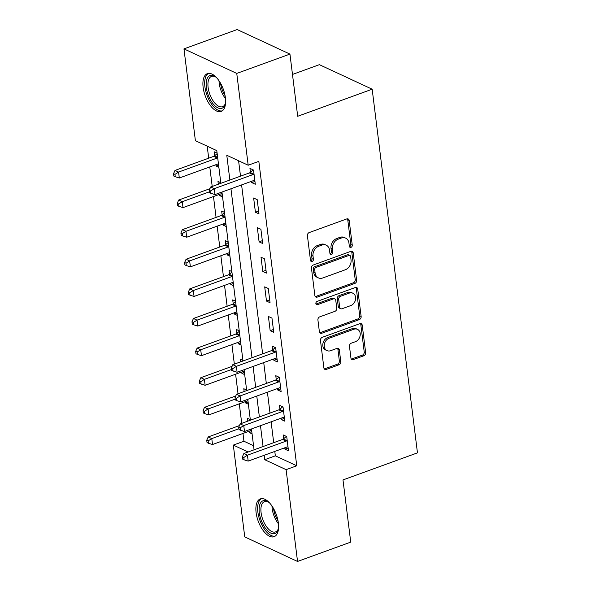 <?xml version="1.0" encoding="UTF-8"?>
<svg xmlns="http://www.w3.org/2000/svg" width="591" height="591" viewBox="0 0 591 591"><rect width="100%" height="100%" fill="white"/><g stroke="black" fill="none" stroke-linecap="round" stroke-linejoin="round"><path stroke-width="0.89" d="M351.002 247.341A1.773 1.404 114.9 0 0 352.258 245.184L349.185 220.473A2.534 2.002 114.9 0 0 348.165 218.936A2.534 2.002 114.9 0 0 346.806 218.906L309.211 232.573A2.534 2.002 114.9 0 0 307.409 235.661L310.489 260.365A1.773 1.404 114.9 0 0 311.206 261.444A1.773 1.404 114.9 0 0 312.151 261.458A1.773 1.404 114.9 0 0 313.415 259.301L313.016 256.102A8.097 6.42 114.9 0 1 318.771 246.233L321.903 245.095A8.097 6.42 114.9 0 1 326.247 245.191A8.097 6.42 114.9 0 1 329.512 250.111L329.911 253.303A1.773 1.404 114.9 0 0 330.628 254.381A1.773 1.404 114.9 0 0 331.581 254.403A1.773 1.404 114.9 0 0 332.836 252.239L332.438 249.047A8.097 6.42 114.9 0 1 338.2 239.178L341.332 238.033A8.097 6.42 114.9 0 1 345.669 238.129A8.097 6.42 114.9 0 1 348.941 243.049L349.34 246.248A1.773 1.404 114.9 0 0 350.049 247.319A1.773 1.404 114.9 0 0 351.002 247.341M349.466 246.713A1.773 1.404 114.9 0 0 349.577 246.676A1.773 1.404 114.9 0 0 350.832 244.519L347.759 219.815A2.534 2.002 114.9 0 0 347.36 218.796M310.622 260.83A1.773 1.404 114.9 0 0 310.726 260.801A1.773 1.404 114.9 0 0 311.989 258.636L311.59 255.438L313.016 256.102M330.044 253.775A1.773 1.404 114.9 0 0 330.155 253.738A1.773 1.404 114.9 0 0 331.411 251.581L331.012 248.383L332.438 249.047M256.102 512.611A20.116 9.633 70 0 1 260.365 498.885A20.116 9.633 70 0 1 278.361 522.961A20.116 9.633 70 0 1 274.106 536.694A20.116 9.633 70 0 1 256.102 512.611M203.134 87.372A20.116 9.633 70 0 1 207.397 73.639A20.116 9.633 70 0 1 225.393 97.722A20.116 9.633 70 0 1 221.137 111.448A20.116 9.633 70 0 1 203.134 87.372M350.928 358.028A2.534 2.002 114.9 0 0 351.948 359.564A2.534 2.002 114.9 0 0 353.307 359.594L363.849 355.76A2.534 2.002 114.9 0 0 365.652 352.672L362.231 325.235A2.534 2.002 114.9 0 0 361.212 323.698A2.534 2.002 114.9 0 0 359.853 323.669L322.258 337.328A2.534 2.002 114.9 0 0 320.462 340.416L323.875 367.853A2.534 2.002 114.9 0 0 324.902 369.39A2.534 2.002 114.9 0 0 326.254 369.419L338.998 364.787A2.534 2.002 114.9 0 0 340.793 361.707L339.33 349.961A2.534 2.002 114.9 0 0 338.311 348.424A2.534 2.002 114.9 0 0 336.959 348.395L330.635 350.692A6.774 5.363 114.9 0 1 327.008 350.611A6.774 5.363 114.9 0 1 324.333 344.354A6.774 5.363 114.9 0 1 329.091 338.251L353.839 329.261A6.774 5.363 114.9 0 1 357.466 329.335A6.774 5.363 114.9 0 1 360.141 335.599A6.774 5.363 114.9 0 1 355.39 341.701L351.261 343.194A2.534 2.002 114.9 0 0 349.466 346.282L350.928 358.028M220.864 183.306L216.794 150.631L195.392 140.688L183.964 48.883L237.154 29.55L289.945 54.091L297.694 116.279L372.167 89.211L417.46 452.861L342.987 479.929L350.736 542.117L297.539 561.45L244.748 536.909L233.312 445.104L248.109 451.982M289.945 54.091L236.755 73.424L248.183 165.229L226.781 155.278L229.869 180.033M274.793 451.428L275.34 455.831L296.741 465.782L258.828 161.358L248.183 165.229M296.741 465.782L286.103 469.653L297.539 561.45M354.844 283.436A2.534 2.002 114.9 0 0 356.639 280.356L353.226 252.918A2.534 2.002 114.9 0 0 352.206 251.382A2.534 2.002 114.9 0 0 350.847 251.345L313.252 265.012A2.534 2.002 114.9 0 0 311.45 268.1L314.87 295.537A2.534 2.002 114.9 0 0 315.889 297.074A2.534 2.002 114.9 0 0 317.249 297.103L354.844 283.436L353.418 282.779A2.534 2.002 114.9 0 0 355.213 279.691L351.8 252.254A2.534 2.002 114.9 0 0 351.401 251.234M357.725 289.073L361.145 316.517A2.534 2.002 114.9 0 1 359.35 319.598L321.755 333.265A2.534 2.002 114.9 0 1 320.396 333.235A2.534 2.002 114.9 0 1 319.376 331.699L317.914 319.953A2.534 2.002 114.9 0 1 319.709 316.865L334.957 311.324A2.534 2.002 114.9 0 0 336.759 308.243L335.784 300.45A2.534 2.002 114.9 0 0 334.765 298.913A2.534 2.002 114.9 0 0 333.405 298.883L317.537 304.653A1.773 1.404 114.9 0 1 316.584 304.631A1.773 1.404 114.9 0 1 315.882 302.998A1.773 1.404 114.9 0 1 317.131 301.403L355.354 287.507A2.534 2.002 114.9 0 1 356.705 287.536A2.534 2.002 114.9 0 1 357.725 289.073L356.299 288.408L359.72 315.853L361.145 316.517M238.587 160.767L240.507 176.162M241.593 184.917L262.64 353.846M263.726 362.593L266.327 383.456M267.413 392.202L270.013 413.072M271.106 421.819L273.707 442.681M251.567 181.289L251.729 182.612L255.297 184.266L253.524 170.053L249.956 168.398L250.436 172.254M253.642 198.007L255.415 212.221L258.984 213.883L257.211 199.669L253.642 198.007M257.336 227.624L259.102 241.837L262.67 243.499L260.904 229.278L257.336 227.624M261.023 257.233L262.796 271.454L266.356 273.108L264.591 258.895L261.023 257.233M264.709 286.849L266.482 301.063L270.05 302.725L268.277 288.504L264.709 286.849M268.403 316.466L270.168 330.679L273.736 332.334L271.963 318.121L268.403 316.466M273.692 358.973L273.855 360.288L277.423 361.951L275.657 347.737L272.089 346.075L272.569 349.931M277.386 388.582L277.548 389.905L281.117 391.56L279.344 377.346L275.775 375.691L276.256 379.54M281.072 418.199L281.235 419.514L284.803 421.176L283.03 406.963L279.462 405.3L279.942 409.157M284.759 447.808L284.921 449.13L288.489 450.785L286.724 436.572L283.155 434.917L283.636 438.766M207.197 146.169L208.697 158.181M209.783 166.928L212.213 186.446M213.477 196.544L216.07 217.407M217.163 226.154L219.763 247.016M220.849 255.77L223.45 276.632M224.536 285.379L227.136 306.241M228.229 314.996L230.822 335.858M231.916 344.605L234.346 364.122M235.602 374.221L238.033 393.739M239.296 403.83L241.726 423.348M242.982 433.447L243.95 441.241L253.546 445.703M217.104 153.128L214.289 151.813L214.769 155.669M215.892 164.712L216.055 166.027L218.877 167.342M220.798 182.737L217.976 181.43L218.323 184.229M219.579 194.321L219.749 195.643L222.563 196.951M224.484 212.354L221.662 211.039L222.142 214.895M223.272 223.937L223.435 225.252L226.257 226.567M228.17 241.963L225.356 240.655L225.828 244.504M226.959 253.546L227.121 254.869L229.943 256.176M231.864 271.579L229.042 270.264L229.522 274.121M230.645 283.163L230.808 284.478L233.63 285.793M235.55 301.188L232.728 299.881L233.209 303.73M234.339 312.772L234.501 314.094L237.323 315.402M239.237 330.805L236.415 329.49L236.895 333.346M238.025 342.388L238.188 343.703L241.01 345.018M242.923 360.414L240.109 359.106L240.456 361.906M241.712 371.998L241.874 373.32L244.696 374.628M246.617 390.03L243.795 388.715L244.142 391.515M245.398 401.614L245.568 402.929L248.383 404.244M250.303 419.64L247.481 418.332L247.828 421.132M249.092 431.223L249.254 432.546L252.076 433.853M372.167 89.211L319.376 64.67L292.486 74.444M183.964 48.883L236.755 73.424M243.95 441.241L233.312 445.104M254.064 449.817L251.463 428.955M250.377 420.208L247.777 399.346M246.683 390.592L244.09 369.73M242.997 360.983L221.957 192.053M264.155 455.299L264.702 459.702L286.103 469.653M230.955 188.78L252.002 357.71M253.088 366.457L255.689 387.319M256.775 396.073L259.375 416.936M260.468 425.683L263.061 446.552M275.34 455.831L264.702 459.702M216.055 166.027L218.596 165.103M219.749 195.643L222.29 194.72M223.435 225.252L225.976 224.329M227.121 254.869L229.663 253.945M230.808 284.478L233.356 283.554M234.501 314.094L237.043 313.171M238.188 343.703L240.729 342.78M241.874 373.32L244.415 372.396M245.568 402.929L248.109 402.006M249.254 432.546L251.796 431.622M251.729 182.612L254.943 181.444M255.415 212.221L258.629 211.053M259.102 241.837L262.323 240.67M262.796 271.454L266.009 270.279M266.482 301.063L269.695 299.896M270.168 330.679L273.382 329.505M273.855 360.288L277.076 359.121M277.548 389.905L280.762 388.738M281.235 419.514L284.448 418.347M284.921 449.13L288.142 447.963M345.669 238.129L344.243 237.471A8.097 6.42 114.9 0 0 339.899 237.375L341.332 238.033M331.012 248.383A8.097 6.42 114.9 0 1 336.767 238.513L339.899 237.375M326.247 245.191L324.821 244.526A8.097 6.42 114.9 0 0 320.477 244.43L321.903 245.095M311.59 255.438A8.097 6.42 114.9 0 1 317.345 245.568L320.477 244.43M315.262 296.556A2.534 2.002 114.9 0 0 315.823 296.438L353.418 282.779M350.618 256.538A1.773 1.404 114.9 0 0 349.902 255.46A1.773 1.404 114.9 0 0 348.956 255.438L315.956 267.435A1.773 1.404 114.9 0 0 314.693 269.592L315.114 272.961A8.097 6.42 114.9 0 0 318.386 277.881A8.097 6.42 114.9 0 0 322.723 277.977L345.284 269.777A8.097 6.42 114.9 0 0 351.039 259.907L350.618 256.538M349.902 255.46L348.476 254.795A1.773 1.404 114.9 0 0 347.53 254.773L348.956 255.438M318.386 277.881L316.961 277.216A8.097 6.42 114.9 0 1 313.688 272.303L313.267 268.927A1.773 1.404 114.9 0 1 314.53 266.77L347.53 254.773M319.768 332.718A2.534 2.002 114.9 0 0 320.329 332.6L357.917 318.933A2.534 2.002 114.9 0 0 359.72 315.853M334.765 298.913L333.339 298.256A2.534 2.002 114.9 0 0 331.979 298.226L316.111 303.988L317.537 304.653M350.781 305.577A6.774 5.363 114.9 0 0 355.538 299.482A6.774 5.363 114.9 0 0 352.857 293.217A6.774 5.363 114.9 0 0 349.229 293.136L340.512 296.305A2.534 2.002 114.9 0 0 338.709 299.386L339.677 307.18A2.534 2.002 114.9 0 0 340.704 308.716A2.534 2.002 114.9 0 0 342.056 308.746L350.781 305.577M352.857 293.217L351.431 292.552A6.774 5.363 114.9 0 0 347.804 292.471L349.229 293.136M340.704 308.716L339.278 308.051A2.534 2.002 114.9 0 1 338.251 306.515L337.284 298.728A2.534 2.002 114.9 0 1 339.079 295.64L347.804 292.471M356.299 288.408A2.534 2.002 114.9 0 0 355.908 287.389M357.466 329.335L356.041 328.677A6.774 5.363 114.9 0 0 352.413 328.596L353.839 329.261M327.008 350.611L325.582 349.953A6.774 5.363 114.9 0 1 322.9 343.689A6.774 5.363 114.9 0 1 327.658 337.587L352.413 328.596M324.274 368.873A2.534 2.002 114.9 0 0 324.828 368.754L337.572 364.13A2.534 2.002 114.9 0 0 339.367 361.042L337.904 349.303A2.534 2.002 114.9 0 0 337.513 348.276M351.32 359.047A2.534 2.002 114.9 0 0 351.874 358.929L362.423 355.095A2.534 2.002 114.9 0 0 364.226 352.007L360.805 324.57A2.534 2.002 114.9 0 0 360.414 323.55M217.17 153.601L214.511 155.884A2.578 2.046 -65.1 0 1 213.743 156.349L175.01 170.422L178.578 172.077L179.317 178.002L218.042 163.929A2.578 2.046 -65.1 0 1 218.441 163.825M217.695 157.819A2.578 2.046 -65.1 0 1 217.303 158.004L178.578 172.077L174.966 174.367L173.54 173.702L173.835 176.066L175.261 176.731L174.966 174.367M179.317 178.002L175.261 176.731M173.54 173.702L175.01 170.422M252.978 174.589L249.409 172.927L210.684 187.007L214.252 188.662L252.978 174.589A2.578 2.046 114.9 0 0 253.746 174.131L254.004 173.909M210.632 190.945L209.207 190.287L209.502 192.651L210.928 193.316L210.632 190.945L214.252 188.662L214.991 194.587L253.716 180.514A2.578 2.046 114.9 0 1 254.529 180.395L254.817 180.418M249.409 172.927A2.578 2.046 114.9 0 0 250.185 172.469L253.177 169.898M210.684 187.007L209.207 190.287M210.928 193.316L214.991 194.587M209.931 188.684L178.704 200.031L182.272 201.694L183.003 207.618L221.736 193.538A2.578 2.046 -65.1 0 1 222.127 193.442M209.399 191.831L182.272 201.694L178.652 203.976L177.226 203.311L177.522 205.683L178.947 206.348L178.652 203.976M183.003 207.618L178.947 206.348M177.226 203.311L178.704 200.031M224.543 212.834L221.891 215.109A2.578 2.046 -65.1 0 1 221.115 215.575L182.39 229.648L185.958 231.303L186.697 237.227L225.422 223.154A2.578 2.046 -65.1 0 1 225.814 223.051M225.068 217.045A2.578 2.046 -65.1 0 1 224.683 217.229L185.958 231.303L182.338 233.593L180.912 232.928L181.208 235.292L182.634 235.957L182.338 233.593M186.697 237.227L182.634 235.957M180.912 232.928L182.39 229.648M228.229 242.443L225.577 244.726A2.578 2.046 -65.1 0 1 224.802 245.184L186.076 259.257L189.645 260.919L190.383 266.844L229.109 252.763A2.578 2.046 -65.1 0 1 229.507 252.667M228.761 246.661A2.578 2.046 -65.1 0 1 228.37 246.846L189.645 260.919L186.032 263.202L184.606 262.537L184.902 264.908L186.328 265.573L186.032 263.202M190.383 266.844L186.328 265.573M184.606 262.537L186.076 259.257M231.923 272.059L229.264 274.335A2.578 2.046 -65.1 0 1 228.495 274.8L189.77 288.873L193.331 290.528L194.07 296.453L232.795 282.38A2.578 2.046 -65.1 0 1 233.194 282.276M232.448 276.27A2.578 2.046 -65.1 0 1 232.064 276.455L193.331 290.528L189.718 292.818L188.293 292.153L188.588 294.525L190.014 295.182L189.718 292.818M194.07 296.453L190.014 295.182M188.293 292.153L189.77 288.873M225.614 102.287A17.405 8.333 70 0 1 225.223 104.09A17.405 8.333 70 0 1 212.878 103.536A17.405 8.333 70 0 1 206.207 82.541A17.405 8.333 70 0 1 215.257 76.66A17.405 8.333 70 0 1 216.712 77.79M215.826 77.066A16.12 7.72 -110 0 0 211.526 76.394A16.12 7.72 -110 0 0 208.047 86.818A16.12 7.72 -110 0 0 214.171 102.287A16.12 7.72 -110 0 0 222.541 106.69A16.12 7.72 -110 0 0 225.4 103.41M208.608 73.373A19.983 9.567 -110 0 0 204.892 86.626A19.983 9.567 -110 0 0 212.42 105.257A19.983 9.567 -110 0 0 222.238 110.872M278.583 527.534A17.405 8.333 70 0 1 278.191 529.329A17.405 8.333 70 0 1 268.248 531.353A17.405 8.333 70 0 1 259.301 512.692A17.405 8.333 70 0 1 268.225 501.907A17.405 8.333 70 0 1 269.673 503.03M268.794 502.306A16.12 7.72 -110 0 0 264.495 501.633A16.12 7.72 -110 0 0 261.082 512.633A16.12 7.72 -110 0 0 275.502 531.93A16.12 7.72 -110 0 0 278.368 528.649M261.577 498.619A19.983 9.567 -110 0 0 257.875 512.028A19.983 9.567 -110 0 0 275.207 536.118M235.61 301.669L232.957 303.951A2.578 2.046 -65.1 0 1 232.182 304.409L193.456 318.483L197.025 320.145L197.763 326.069L236.489 311.989A2.578 2.046 -65.1 0 1 236.88 311.893M236.134 305.887A2.578 2.046 -65.1 0 1 235.75 306.072L197.025 320.145L193.405 322.427L191.979 321.763L192.274 324.134L193.7 324.799L193.405 322.427M197.763 326.069L193.7 324.799M191.979 321.763L193.456 318.483M239.296 331.285L236.644 333.56A2.578 2.046 -65.1 0 1 235.868 334.026L197.143 348.099L200.711 349.754L201.45 355.679L240.175 341.605A2.578 2.046 -65.1 0 1 240.574 341.502M239.82 335.503A2.578 2.046 -65.1 0 1 239.436 335.681L200.711 349.754L197.099 352.044L195.673 351.379L195.961 353.75L197.394 354.408L197.099 352.044M201.45 355.679L197.394 354.408M195.673 351.379L197.143 348.099M275.111 352.266L271.542 350.611L232.817 364.684L236.378 366.339L275.111 352.266A2.578 2.046 114.9 0 0 275.879 351.808L276.137 351.586M232.765 368.629L231.34 367.964L231.635 370.328L233.061 370.993L232.765 368.629L236.378 366.339L237.117 372.264L275.842 358.19A2.578 2.046 114.9 0 1 276.662 358.072L276.943 358.094M271.542 350.611A2.578 2.046 114.9 0 0 272.311 350.145L275.31 347.574M232.817 364.684L231.34 367.964M233.061 370.993L237.117 372.264M232.056 366.361L200.829 377.708L204.397 379.37L205.136 385.295L243.861 371.214A2.578 2.046 -65.1 0 1 244.26 371.118M231.532 369.508L204.397 379.37L200.785 381.653L199.359 380.988L199.655 383.36L201.08 384.024L200.785 381.653M205.136 385.295L201.08 384.024M199.359 380.988L200.829 377.708M278.797 381.882L275.229 380.22L236.503 394.293L240.072 395.955L278.797 381.882A2.578 2.046 114.9 0 0 279.565 381.417L279.824 381.202M236.452 398.238L235.026 397.573L235.321 399.944L236.747 400.609L236.452 398.238L240.072 395.955L240.81 401.88L279.536 387.799A2.578 2.046 114.9 0 1 280.348 387.681L280.636 387.703M275.229 380.22A2.578 2.046 114.9 0 0 276.004 379.762L278.996 377.184M236.503 394.293L235.026 397.573M236.747 400.609L240.81 401.88M235.75 395.977L204.523 407.325L208.091 408.987L208.822 414.904L247.555 400.831A2.578 2.046 -65.1 0 1 247.947 400.728M235.218 399.124L208.091 408.987L204.471 411.27L203.045 410.605L203.341 412.976L204.767 413.634L204.471 411.27M208.822 414.904L204.767 413.634M203.045 410.605L204.523 407.325M282.483 411.491L278.915 409.836L240.19 423.91L243.758 425.564L282.483 411.491A2.578 2.046 114.9 0 0 283.259 411.033L283.51 410.811M240.145 427.854L238.72 427.19L239.008 429.554L240.441 430.218L240.145 427.854L243.758 425.564L244.497 431.489L283.222 417.416A2.578 2.046 114.9 0 1 284.035 417.298L284.323 417.32M278.915 409.836A2.578 2.046 114.9 0 0 279.691 409.371L282.683 406.8M240.19 423.91L238.72 427.19M240.441 430.218L244.497 431.489M239.436 425.586L208.209 436.941L211.777 438.596L212.516 444.521L251.241 430.447A2.578 2.046 -65.1 0 1 251.633 430.344M238.912 428.734L211.777 438.596L208.165 440.879L206.732 440.214L207.027 442.585L208.453 443.25L208.165 440.879M212.516 444.521L208.453 443.25M206.732 440.214L208.209 436.941M286.17 441.108L282.609 439.445L243.876 453.519L247.444 455.181L286.17 441.108A2.578 2.046 114.9 0 0 286.945 440.642L287.204 440.428M243.832 457.464L242.406 456.799L242.702 459.17L244.127 459.835L243.832 457.464L247.444 455.181L248.183 461.106L286.908 447.025A2.578 2.046 114.9 0 1 287.728 446.907L288.009 446.936M282.609 439.445A2.578 2.046 114.9 0 0 283.377 438.987L286.376 436.409M243.876 453.519L242.406 456.799M244.127 459.835L248.183 461.106M350.832 244.519L352.258 245.184M311.989 258.636L313.415 259.301M331.411 251.581L332.836 252.239M336.767 238.513L338.2 239.178M317.345 245.568L318.771 246.233M347.759 219.815L349.185 220.473M315.823 296.438L317.249 297.103M351.8 252.254L353.226 252.918M355.213 279.691L356.639 280.356M314.53 266.77L315.956 267.435M313.267 268.927L314.693 269.592M313.688 272.303L315.114 272.961M357.917 318.933L359.35 319.598M320.329 332.6L321.755 333.265M331.979 298.226L333.405 298.883M339.079 295.64L340.512 296.305M337.284 298.728L338.709 299.386M338.251 306.515L339.677 307.18M327.658 337.587L329.091 338.251M337.904 349.303L339.33 349.961M339.367 361.042L340.793 361.707M337.572 364.13L338.998 364.787M324.828 368.754L326.254 369.419M360.805 324.57L362.231 325.235M364.226 352.007L365.652 352.672M362.423 355.095L363.849 355.76M351.874 358.929L353.307 359.594M214.511 155.884L217.628 157.339M213.743 156.349L217.303 158.004M253.746 174.131L250.185 172.469M221.891 215.109L225.008 216.565M221.115 215.575L224.683 217.229M225.577 244.726L228.695 246.174M224.802 245.184L228.37 246.846M229.264 274.335L232.389 275.79M228.495 274.8L232.064 276.455M225.489 98.549A16.12 7.72 70 0 1 225.26 98.261A16.12 7.72 70 0 1 219.017 80.738M220.561 83.228A15.588 7.461 -110 0 0 225.075 95.646M278.457 523.796A16.12 7.72 70 0 1 272.17 508.607A16.12 7.72 70 0 1 271.978 505.977M273.53 508.474A15.588 7.461 -110 0 0 278.036 520.885M232.957 303.951L236.075 305.399M232.182 304.409L235.75 306.072M236.644 333.56L239.761 335.016M235.868 334.026L239.436 335.681M275.879 351.808L272.311 350.145M279.565 381.417L276.004 379.762M283.259 411.033L279.691 409.371M286.945 440.642L283.377 438.987"/></g></svg>
